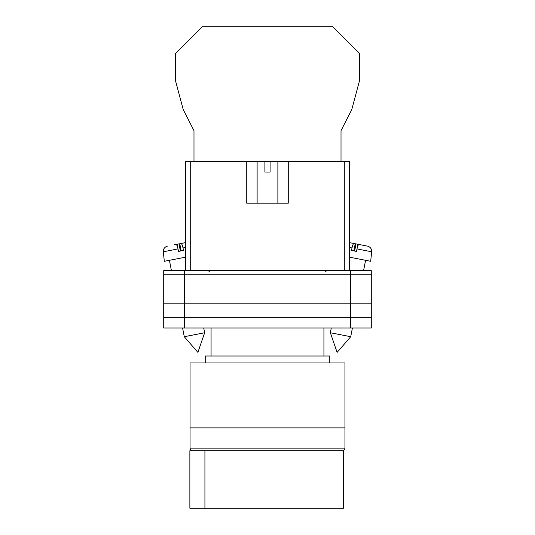 <?xml version="1.0" encoding="UTF-8"?>
<svg xmlns="http://www.w3.org/2000/svg" width="535" height="535" viewBox="0 0 535 535"><rect width="100%" height="100%" fill="white"/><g stroke="black" fill="none" stroke-linecap="round" stroke-linejoin="round"><path stroke-width="0.8" d="M163.717 274.789L163.717 327.982L163.717 270.636L184.475 270.636L184.475 327.982L371.283 327.982L371.283 274.789L163.717 274.789L163.717 327.982L184.475 327.982M371.283 274.789L371.283 270.636L184.475 270.636M350.525 270.636L350.525 317.342L163.717 317.342L163.717 327.982M350.525 327.982L350.525 317.342L371.283 317.342M163.717 303.847L371.283 303.847M330.356 332.75L337.11 352.378L350.726 336.709L330.356 332.75L331.279 327.982M349.489 257.174L370.675 261.294L371.678 251.778L356.999 248.922C357.661 246.053 358.289 244.569 358.891 244.468L367.505 246.14C370.347 246.943 371.738 248.822 371.678 251.778M356.999 248.922L356.47 251.397L351.468 250.427L351.997 247.952L349.489 247.464M353.836 250.882L355.22 243.753L353.889 243.492C353.287 243.599 352.659 245.083 351.997 247.952M357.748 246.207L357.34 244.167L352.692 243.258M349.489 242.636L353.889 243.492M354.625 251.035L356.016 243.906M204.644 332.75L197.89 352.378L184.274 336.709L204.644 332.75L203.721 327.982M185.511 257.174L164.325 261.294L163.322 251.778L178.001 248.922C177.339 246.053 176.71 244.569 176.109 244.468L173.989 244.876M178.001 248.922L178.529 251.397L183.532 250.427L183.003 247.952L185.511 247.464M181.164 250.882L179.78 243.753L181.111 243.492C181.713 243.599 182.341 245.083 183.003 247.952M177.252 246.207L177.66 244.167L185.511 242.636L181.111 243.492M180.375 251.035L178.984 243.906M341.016 161.67L341.016 130.687L351.776 109.555L359.701 79.969L359.701 53.734L332.716 26.75L202.284 26.75L175.299 53.734L175.299 79.969L183.224 109.555L193.984 130.687L193.984 161.67M190.052 427.873L344.948 427.873L344.948 362.957L190.052 362.957L190.052 427.873L344.948 427.873L344.948 448.109A2.595 2.595 0 0 1 342.353 450.704L192.647 450.704A2.595 2.595 0 0 1 190.052 448.109L190.052 427.873M329.767 362.957L329.767 356.002L205.233 356.002L205.233 362.957M323.929 356.002L323.929 327.982M211.071 356.002L211.071 327.982M204.925 508.25L189.871 508.25L189.871 450.704L343.47 450.704L343.47 508.25L204.925 508.25L204.925 450.704M246.742 161.67L264.905 161.67L264.905 172.043L270.095 172.043L270.095 161.67L288.258 161.67L288.258 203.18L246.742 203.18L246.742 161.67L190.701 161.67L190.701 270.636M344.299 270.636L344.299 161.67L288.258 161.67M185.511 270.636L185.511 161.67L190.701 161.67M264.905 161.67L270.095 161.67M344.299 161.67L349.489 161.67L349.489 270.636M190.052 448.109L344.948 448.109M325.36 271.934L326.658 270.636M209.64 271.934L208.342 270.636M350.726 336.709L352.425 327.982M363.573 270.636L365.579 260.304M184.274 336.709L182.575 327.982M171.427 270.636L169.421 260.304M163.322 251.778L163.57 249.577C163.329 249.812 164.499 246.755 167.495 246.14M277.879 161.67L277.879 203.18M257.121 161.67L257.121 203.18"/></g></svg>
